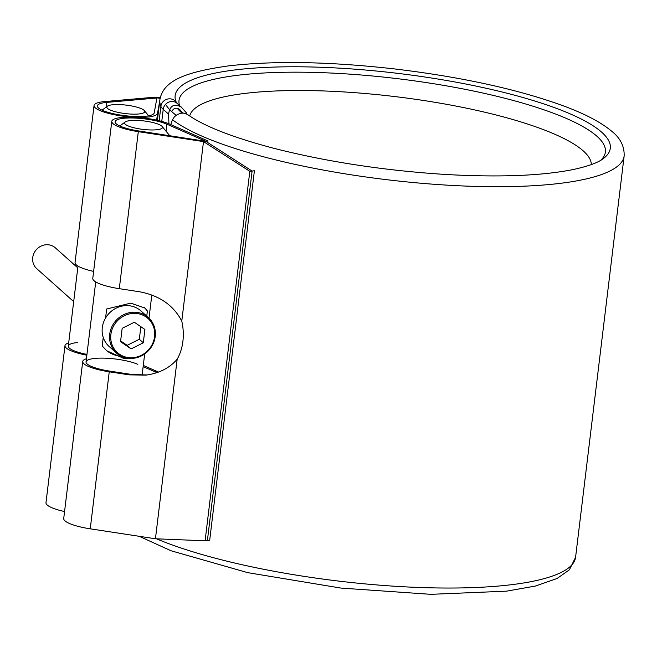 <?xml version="1.0" encoding="UTF-8"?>
<svg xmlns="http://www.w3.org/2000/svg" width="657" height="657" viewBox="0 0 657 657"><rect width="100%" height="100%" fill="white"/><g stroke="black" fill="none" stroke-linecap="round" stroke-linejoin="round"><path stroke-width="0.99" d="M176.158 115.271A230.968 51.476 -173.1 0 1 172.348 112.15A230.968 51.476 -173.1 0 1 165.589 104.323M182.022 113.103A221.425 49.349 -173.1 0 1 181.447 112.602A221.425 49.349 -173.1 0 1 177.25 108.29A221.425 49.349 -173.1 0 1 177.234 108.274M189.701 116.01A202.331 45.095 -173.1 0 1 395.785 96.686A202.331 45.095 -173.1 0 1 591.308 164.611M159.667 101.482L157.516 113.291A31.971 7.128 -173.1 0 1 124.723 116.404A31.971 7.128 -173.1 0 1 94.05 105.514L75.046 262.537A31.971 7.128 6.9 0 0 93.623 271.398M94.05 105.514A31.971 7.128 -173.1 0 1 104.586 101.58L153.787 97.261L160.218 97.77M86.847 355.191A31.971 7.128 -173.1 0 1 64.986 345.664A31.971 7.128 -173.1 0 1 68.689 342.921M64.567 511.548A31.971 7.128 -173.1 0 1 45.99 502.687L64.986 345.664M156.768 98.008L106.804 102.393A28.629 6.381 6.9 0 0 97.367 105.917A28.629 6.381 6.9 0 0 124.838 115.665A28.629 6.381 6.9 0 0 154.206 112.881L156.933 97.877L160.152 98.057L157.007 97.811L156.473 100.39M77.74 342.543A28.629 6.381 6.9 0 0 68.303 346.067A28.629 6.381 6.9 0 0 86.946 354.419M160.094 98.336L153.787 97.261M138.233 120.453A19.086 4.254 6.9 0 0 125.191 121.972A19.086 4.254 6.9 0 0 143.012 129.396A19.086 4.254 6.9 0 0 162.09 126.44A19.086 4.254 6.9 0 0 138.233 120.453M144.425 307.64A28.637 26.584 -48.3 0 1 147.373 311.007L144.91 308.059L130.792 303.132L106.672 309.004L105.588 317.988M121.044 356.176A28.637 26.584 -48.3 0 1 106.179 350.247M146.757 316.107L147.373 311.007M103.239 337.419L102.205 345.96L106.787 350.797L124.083 358.558L128.287 358.336M120.502 104.635A19.086 4.254 6.9 0 0 107.461 106.155A19.086 4.254 6.9 0 0 125.282 113.579A19.086 4.254 6.9 0 0 144.359 110.622A19.086 4.254 6.9 0 0 120.502 104.635M170.746 124.584L172.512 119.738L174.45 116.732L177.226 114.605L180.437 113.357L183.369 113.07L187.286 114.326C203.563 126.004 232.34 137.313 273.632 148.252C327.03 161.836 384.386 170.574 445.701 174.475C498.77 177.456 541.081 175.854 572.625 169.654C587.744 166.426 597.936 162.764 603.2 158.674A219.167 48.848 -173.1 0 1 602.839 158.945M186.243 113.727L186.687 113.201L181.365 107.148C174.212 103.182 169.941 105.514 168.553 114.137L168.931 123.787M179.591 105.572A214.74 47.862 -173.1 0 1 185.98 90.264A214.74 47.862 -173.1 0 1 397.953 78.725A214.74 47.862 -173.1 0 1 601.065 140.491A214.74 47.862 -173.1 0 1 600.728 160.308M182.301 113.078L179.451 110.54M182.868 113.061L179.829 109.612C176.372 107.255 173.67 107.904 171.707 111.567M143.3 342.79L131.113 348.9L120.543 341.673L122.161 328.344L134.34 322.234L144.91 329.461L143.3 342.79L139.325 339.25L127.146 345.352L131.113 348.9M127.844 305.628A23.857 22.149 131.7 0 0 104.348 320.361A23.857 22.149 131.7 0 0 109.169 346.526L116.585 353.137A23.857 22.149 -48.3 0 1 111.764 326.972A23.857 22.149 -48.3 0 1 135.26 312.239A23.857 22.149 -48.3 0 1 148.351 317.52A23.857 22.149 -48.3 0 1 153.171 343.693A23.857 22.149 -48.3 0 1 129.667 358.418A23.857 22.149 -48.3 0 1 116.585 353.137C120.297 356.39 124.682 358.155 129.733 358.451C140.795 358.336 148.761 353.105 153.639 342.749C157.122 332.869 155.356 324.459 148.351 317.52L140.935 310.909A23.857 22.149 131.7 0 0 127.844 305.628M77.772 267.842L55.336 247.829A13.961 12.959 131.7 0 0 47.674 244.733A13.961 12.959 131.7 0 0 33.934 253.356A13.961 12.959 131.7 0 0 36.751 268.664L73.683 301.604M127.146 345.352L120.642 340.909M140.853 326.685L139.325 339.25M82.725 361.481L63.721 518.504A31.971 7.128 6.9 0 0 90.247 528.828L155.438 538.773L177.168 359.231C169.572 368.043 159.15 373.34 145.903 375.131L129.215 374.851L109.243 371.805A31.971 7.128 -173.1 0 1 82.725 361.481A31.971 7.128 -173.1 0 1 86.42 358.738M111.789 121.331L92.785 278.354A31.971 7.128 6.9 0 0 119.303 288.678L139.276 291.724C159.396 295.453 173.555 305.259 181.775 321.142L203.498 141.6L205.789 141.321L138.849 130.973A28.629 6.381 -173.1 0 1 115.098 121.734A28.629 6.381 -173.1 0 1 135.408 118.079A28.629 6.381 -173.1 0 1 166.894 124.198L205.797 141.321L252.107 171.042L205.797 141.321L208.088 141.041L169.621 124.083A31.971 7.128 6.9 0 0 134.455 117.258A31.971 7.128 6.9 0 0 111.789 121.331A31.971 7.128 6.9 0 0 138.307 131.655L203.498 141.6L249.816 171.321L205.107 540.785L207.398 540.506L252.107 171.042L249.816 171.321M181.775 321.142A42.951 31.051 83.1 0 1 177.168 359.231M155.438 538.773L205.107 540.785M137.83 364.348A28.629 6.381 6.9 0 0 106.344 358.237A28.629 6.381 6.9 0 0 86.042 361.884A28.629 6.381 6.9 0 0 109.793 371.131L131.991 374.515L147.283 374.95M157.039 372.618L143.144 366.688M207.398 540.506L252.107 171.042L254.399 170.763L209.69 540.226L207.398 540.506M143.292 365.44L158.551 372.076M157.516 113.291L156.686 120.157M106.804 102.393L106.237 107.066M159.158 120.724L160.891 106.377A233.826 52.117 -173.1 0 1 159.881 99.741C163.15 80.934 184.625 72.056 228.923 65.84C274.725 60.592 329.945 61.618 394.594 68.936C462.224 77.074 518.825 89.508 564.396 106.237C584.993 113.94 600.514 122.071 610.953 130.636C620.077 137.584 624.479 146.018 624.15 155.923L575.581 557.259A233.826 52.117 -173.1 0 1 412.974 587.227A233.826 52.117 -173.1 0 1 156.506 538.814M624.15 155.923A233.826 52.117 -173.1 0 1 427.354 183.763A233.826 52.117 -173.1 0 1 172.512 119.738M168.553 114.137L163.223 109.374L161.762 121.397M176.922 103.174L177.127 103.371A8.59 7.974 131.7 0 0 168.644 102.164A8.59 7.974 131.7 0 0 163.223 109.374A66.809 14.889 -173.1 0 1 160.891 106.377A8.59 8.311 -22.4 0 1 176.101 101.851A219.167 48.848 -173.1 0 1 410.14 74.931A219.167 48.848 -173.1 0 1 603.2 158.674M176.922 103.165A52.141 11.621 -173.1 0 1 176.101 101.851L177.965 104.11M180.437 110.236L179.156 109.095M130.045 357.737A22.905 21.262 131.7 0 0 152.991 325.412A22.905 21.262 131.7 0 0 115.156 323.548A22.905 21.262 131.7 0 0 130.045 357.737M90.247 528.828L109.243 371.805M119.303 288.678L138.307 131.655M166.04 131.219L166.894 124.198M129.215 374.851L131.991 374.515M154.633 371.755L156.974 371.468M95.717 281.902L86.042 361.884M151.816 294.977L149.016 318.144M144.671 354.016L142.109 375.229M125.191 121.972L119.796 125.988M162.09 126.44L169.744 135.687M77.986 266.085L68.303 346.067M107.461 106.155L102.057 110.171M144.359 110.622L148.646 115.804M575.581 557.259L569.397 569.808L557.029 578.521L535.381 586.052L506.539 591.16L430.787 594.33L340.868 588.064L247.673 572.641L171.058 550.763L139.218 536.301M159.881 99.741L157.384 120.313M181.365 107.148L177.127 103.371"/></g></svg>
